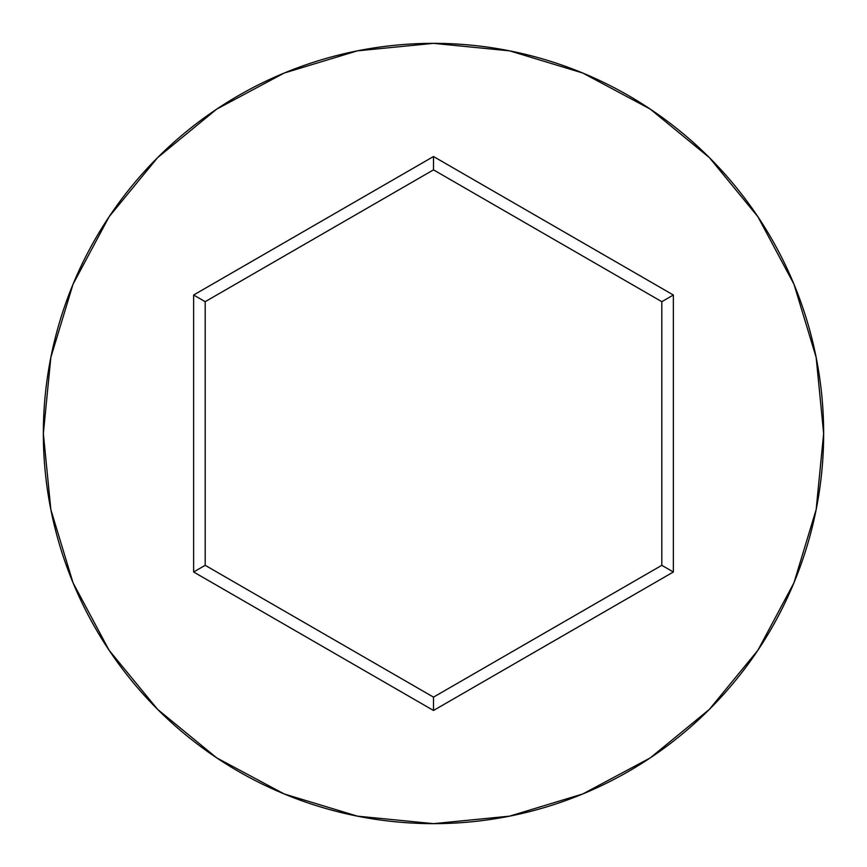 <?xml version="1.0" encoding="UTF-8"?>
<svg xmlns="http://www.w3.org/2000/svg" width="867" height="867" viewBox="0 0 867 867"><rect width="100%" height="100%" fill="white"/><g stroke="black" fill="none" stroke-linecap="round" stroke-linejoin="round"><path stroke-width="1.3" d="M43.35 433.5A390.15 390.15 0 0 1 433.5 43.35A390.15 390.15 0 0 1 823.65 433.5A390.15 390.15 0 0 0 433.5 43.35A390.15 390.15 0 0 0 43.35 433.5L50.85 509.612L73.045 582.808L109.101 650.261L157.621 709.379L216.739 757.899L284.192 793.955L357.388 816.15L433.5 823.65L509.612 816.15L582.808 793.955L650.261 757.899L709.379 709.379L757.899 650.261L793.955 582.808L816.15 509.612L823.65 433.5L816.15 357.388L793.955 284.192L757.899 216.739L709.379 157.621L650.261 109.101L582.808 73.045L509.612 50.85L433.5 43.35L357.388 50.85L284.192 73.045L216.739 109.101L157.621 157.621L109.101 216.739L73.045 284.192L50.85 357.388L43.35 433.5A390.15 390.15 0 0 0 433.5 823.65A390.15 390.15 0 0 0 823.65 433.5A390.15 390.15 0 0 1 433.5 823.65A390.15 390.15 0 0 1 43.35 433.5M433.5 710.474L193.634 571.992L193.634 295.008L433.5 156.526L673.366 295.008L673.366 571.992L433.5 710.474L673.366 571.992L673.366 295.008L661.814 301.683L661.814 565.317L433.5 697.133L205.186 565.317L205.186 301.683L433.5 169.867L661.814 301.683L661.814 565.317L673.366 571.992L661.814 565.317L433.5 697.133L433.5 710.474L433.5 697.133L205.186 565.317L193.634 571.992L433.5 710.474M661.814 301.683L673.366 295.008L433.5 156.526L433.5 169.867L661.814 301.683M433.5 169.867L433.5 156.526L193.634 295.008L205.186 301.683L433.5 169.867M205.186 301.683L193.634 295.008L193.634 571.992L205.186 565.317L205.186 301.683"/></g></svg>
